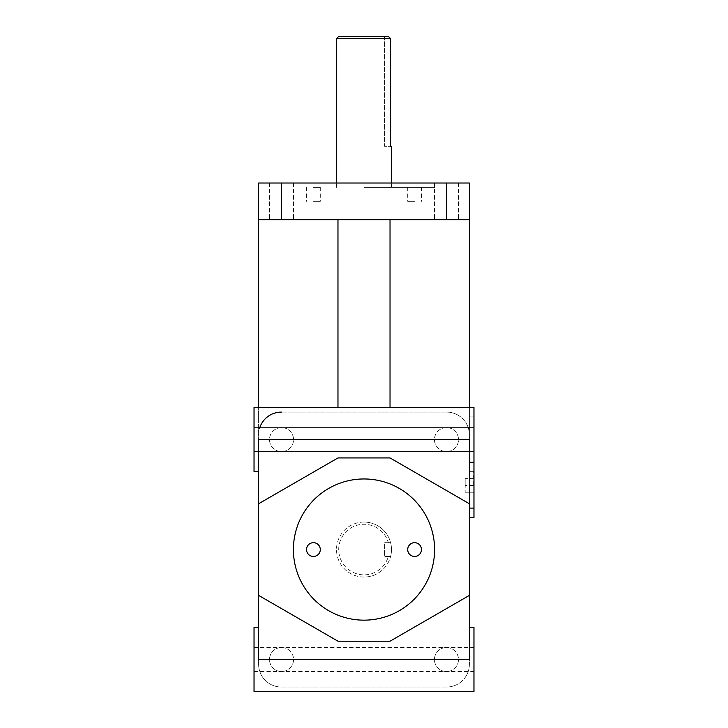 <?xml version="1.0" encoding="UTF-8"?>
<svg xmlns="http://www.w3.org/2000/svg" width="728" height="728" viewBox="0 0 728 728"><rect width="100%" height="100%" fill="white"/><g stroke="black" fill="none" stroke-linecap="round" stroke-linejoin="round"><path stroke-width="0.55" stroke-dasharray="3.64 2.73" d="M364 620.156A70.598 70.598 0 0 0 425.143 514.268A70.598 70.598 0 0 0 302.857 514.268A70.598 70.598 0 0 0 364 620.156A70.598 70.598 0 0 1 302.857 514.268A70.598 70.598 0 0 1 425.143 514.268A70.598 70.598 0 0 1 364 620.156A70.598 70.598 0 0 0 425.143 514.268A70.598 70.598 0 0 0 302.857 514.268A70.598 70.598 0 0 0 364 620.156M313.413 542.688A6.87 6.87 0 0 0 306.543 549.567A6.87 6.87 0 0 0 313.413 556.438A6.87 6.87 0 0 0 320.293 549.567A6.87 6.87 0 0 0 313.413 542.688M414.587 542.688A6.87 6.87 0 0 0 407.707 549.567A6.87 6.87 0 0 0 414.587 556.438A6.87 6.87 0 0 0 421.457 549.567A6.87 6.87 0 0 0 414.587 542.688M364 522.076A27.491 27.491 0 0 0 340.194 563.308A27.491 27.491 0 0 0 387.806 563.308A27.491 27.491 0 0 0 364 522.076A27.491 27.491 0 0 1 390.618 542.688L388.343 542.688A25.289 25.289 0 0 0 349.404 528.91A25.289 25.289 0 0 0 349.404 570.215A25.289 25.289 0 0 0 388.343 556.438L390.618 556.438A27.491 27.491 0 0 1 359.395 576.667A27.491 27.491 0 0 1 336.609 547.247A27.491 27.491 0 0 1 364 522.076M364 187.415L434.598 187.415L364 187.415M313.413 187.415L320.293 187.415L313.413 187.415M414.587 187.415L407.707 187.415L414.587 187.415M364 183.019L293.402 183.019L364 183.019M281.345 412.112L446.655 412.112L281.345 412.112A22.723 22.723 0 0 0 258.622 434.834L258.622 503.749L258.622 407.525L258.622 439.603L469.378 439.603L469.378 407.525L469.378 517.49L469.378 434.834A22.723 22.723 0 0 0 446.655 412.112A22.723 22.723 0 0 1 469.378 434.834L469.378 664.291A22.723 22.723 0 0 1 446.655 687.023A22.723 22.723 0 0 0 469.378 664.291L469.378 595.386L390.026 641.204L337.974 641.204L258.622 595.386L258.622 664.291A22.723 22.723 0 0 0 281.345 687.023A22.723 22.723 0 0 1 258.622 664.291L258.622 434.834A22.723 22.723 0 0 1 259.805 427.582M446.655 183.019L469.378 183.019L469.378 219.674L258.622 219.674L258.622 183.019L446.655 183.019L446.655 219.674M281.527 647.501A12.021 12.021 0 0 1 291.937 665.538A12.021 12.021 0 0 1 271.116 665.538A12.021 12.021 0 0 1 281.527 647.501A12.021 12.021 0 0 0 271.116 665.538A12.021 12.021 0 0 0 291.937 665.538A12.021 12.021 0 0 0 281.527 647.501M446.473 647.501A12.021 12.021 0 0 1 456.884 665.538A12.021 12.021 0 0 1 436.063 665.538A12.021 12.021 0 0 1 446.473 647.501A12.021 12.021 0 0 0 436.063 665.538A12.021 12.021 0 0 0 456.884 665.538A12.021 12.021 0 0 0 446.473 647.501M446.655 687.023L281.345 687.023L446.655 687.023M281.527 427.582A12.021 12.021 0 0 0 271.116 445.609A12.021 12.021 0 0 0 291.937 445.609A12.021 12.021 0 0 0 281.527 427.582A12.021 12.021 0 0 1 291.937 445.609A12.021 12.021 0 0 1 271.116 445.609A12.021 12.021 0 0 1 281.527 427.582M446.473 427.582A12.021 12.021 0 0 0 436.063 445.609A12.021 12.021 0 0 0 456.884 445.609A12.021 12.021 0 0 0 446.473 427.582A12.021 12.021 0 0 1 456.884 445.609A12.021 12.021 0 0 1 436.063 445.609A12.021 12.021 0 0 1 446.473 427.582M281.527 219.674L293.548 219.674L281.527 219.674M446.473 219.674L458.494 219.674L446.473 219.674M469.378 219.674L469.378 407.525L390.026 407.525L390.026 219.674L469.378 219.674L258.622 219.674L337.974 219.674L337.974 407.525L258.622 407.525L258.622 219.674M469.378 595.386L390.026 641.204L469.378 595.386L469.378 659.532L469.378 627.454L469.378 659.532L258.622 659.532L258.622 595.386L337.974 641.204L258.622 595.386M258.622 659.532L258.622 627.454L258.622 659.532M465.165 485.421L465.165 478.596L465.165 492.237L465.165 485.421L473.964 485.421L473.964 478.596L473.964 485.421L465.165 485.421M473.964 478.596L465.165 478.596L473.964 478.596M473.964 492.237L473.964 485.421L473.964 492.237L465.165 492.237L473.964 492.237M473.964 485.421L473.964 470.752L473.964 485.421M473.6 485.421L473.6 470.752L473.6 485.421M258.622 503.749L337.974 457.93L258.622 503.749L337.974 457.93L390.026 457.93L469.378 503.749M281.527 183.019L269.506 183.019L281.527 183.019M446.473 183.019L434.452 183.019L446.473 183.019M338.711 36.4L388.343 36.4L390.618 38.602L336.509 38.602M390.618 38.602L390.618 146.364L391.491 146.364M384.621 36.4L388.343 36.4L384.621 36.4L384.621 146.364L390.618 146.364L384.621 146.364L384.621 36.4M388.343 542.688L384.621 542.688L384.621 556.438L390.618 556.438A27.491 27.491 0 0 0 390.618 542.688L384.621 542.688L384.621 556.438L388.343 556.438M254.036 439.603L254.036 407.525L254.036 439.603M469.378 407.525L258.622 407.525L473.964 407.525L473.964 517.49M254.036 659.532L254.036 647.501L254.036 659.532M473.964 659.532L473.964 647.501L473.964 659.532M258.622 471.671L254.036 471.671L254.036 407.525L258.622 407.525M473.964 627.454L473.964 691.6M254.036 691.6L254.036 627.454M390.026 219.674L337.974 219.674M390.026 641.204L337.974 641.204L390.026 641.204M390.026 457.93L337.974 457.93L390.026 457.93M390.026 407.525L337.974 407.525M313.413 201.347L320.293 201.347L313.413 201.347M313.413 556.438A6.87 6.87 0 0 1 307.462 546.127A6.87 6.87 0 0 1 319.365 546.127A6.87 6.87 0 0 1 313.413 556.438A6.87 6.87 0 0 0 319.365 546.127A6.87 6.87 0 0 0 307.462 546.127A6.87 6.87 0 0 0 313.413 556.438M414.587 201.347L407.707 201.347L414.587 201.347M414.587 556.438A6.87 6.87 0 0 1 408.636 546.127A6.87 6.87 0 0 1 420.538 546.127A6.87 6.87 0 0 1 414.587 556.438A6.87 6.87 0 0 0 420.538 546.127A6.87 6.87 0 0 0 408.636 546.127A6.87 6.87 0 0 0 414.587 556.438M281.345 183.019L281.345 219.674M469.378 462.735L473.964 462.735M473.964 416.926L469.378 416.926M293.402 183.019L293.402 187.415M434.598 183.019L434.598 187.415M269.506 183.019L269.506 219.674L269.506 183.019M293.548 183.019L293.548 219.674L293.548 183.019M434.452 183.019L434.452 219.674L434.452 183.019M458.494 183.019L458.494 219.674L458.494 183.019M391.491 187.415L391.491 183.019M336.509 187.415L336.509 183.019M254.036 451.624L473.964 451.624L254.036 451.624M254.036 427.582L473.964 427.582L254.036 427.582M254.036 671.553L473.964 671.553M254.036 647.501L473.964 647.501M473.964 471.671L469.378 471.671M306.543 187.415L306.543 201.347M320.293 187.415L320.293 201.347M407.707 187.415L407.707 201.347M421.457 187.415L421.457 201.347"/><path stroke-width="1.09" d="M313.413 542.688A6.87 6.87 0 0 1 320.293 549.567A6.87 6.87 0 0 1 313.413 556.438A6.87 6.87 0 0 1 306.543 549.567A6.87 6.87 0 0 1 313.413 542.688M414.587 542.688A6.87 6.87 0 0 1 421.457 549.567A6.87 6.87 0 0 1 414.587 556.438A6.87 6.87 0 0 1 407.707 549.567A6.87 6.87 0 0 1 414.587 542.688M364 620.156A70.598 70.598 0 0 1 302.857 514.268A70.598 70.598 0 0 1 425.143 514.268A70.598 70.598 0 0 1 364 620.156M259.805 427.582A22.723 22.723 0 0 1 281.345 412.112M446.655 183.019L446.655 219.674L469.378 219.674L469.378 183.019L258.622 183.019L258.622 219.674L281.345 219.674L281.345 183.019M469.378 517.49L473.964 517.49L473.964 407.525L469.378 407.525L469.378 219.674M469.378 503.749L469.378 439.603L258.622 439.603L258.622 503.749L337.974 457.93L390.026 457.93L469.378 503.749L469.378 595.386L390.026 641.204L337.974 641.204L258.622 595.386L258.622 659.532L469.378 659.532L469.378 595.386M258.622 595.386L258.622 503.749M258.622 219.674L258.622 407.525L254.036 407.525L254.036 471.671L258.622 471.671M336.509 38.602L390.618 38.602L388.343 36.4L338.711 36.4L336.509 38.602L336.509 183.019M391.491 183.019L391.491 146.364L390.618 146.364L390.618 38.602M469.378 407.525L258.622 407.525M258.622 627.454L254.036 627.454L254.036 691.6L473.964 691.6L473.964 627.454L469.378 627.454M337.974 407.525L337.974 219.674M390.026 219.674L390.026 407.525M446.655 219.674L281.345 219.674M469.378 508.099L473.964 508.099M473.964 462.28L469.378 462.28"/></g></svg>
